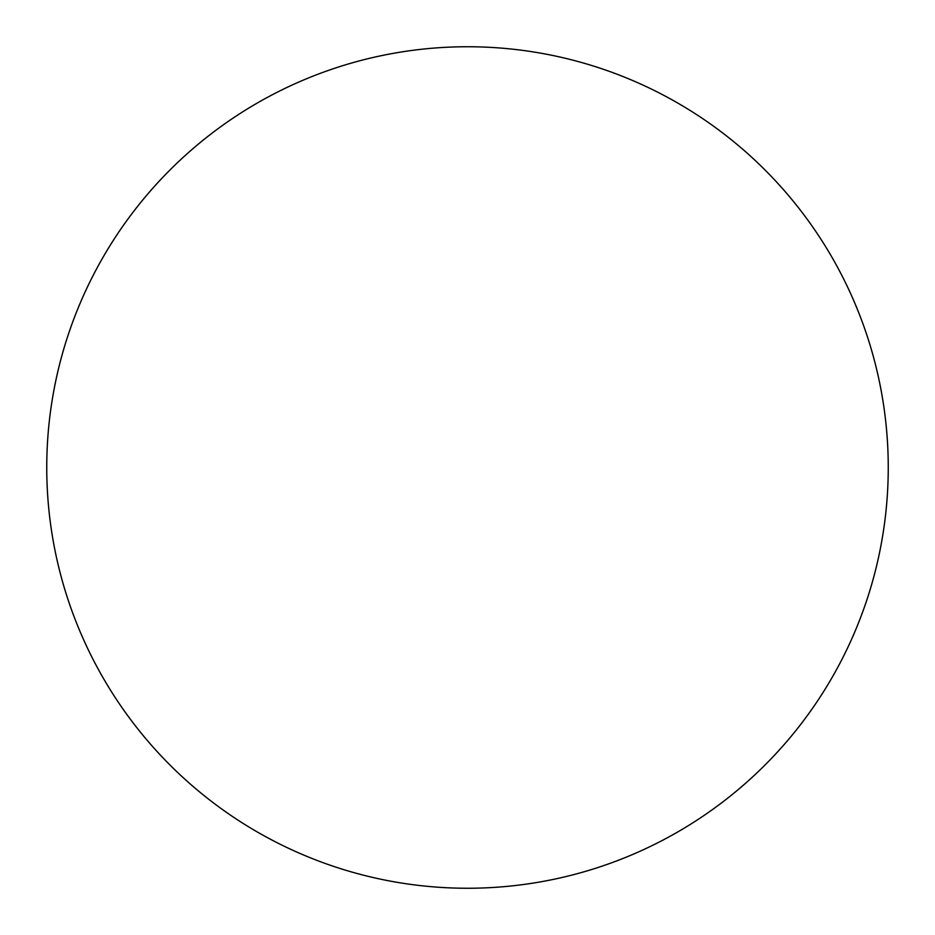 <?xml version="1.0" encoding="UTF-8"?>
<svg xmlns="http://www.w3.org/2000/svg" width="935" height="935" viewBox="0 0 935 935"><rect width="100%" height="100%" fill="white"/><g stroke="black" fill="none" stroke-linecap="round" stroke-linejoin="round"><path stroke-width="0.7" stroke-dasharray="4.67 3.51" d="M888.25 467.5A420.75 420.75 0 0 1 467.5 888.25A420.75 420.75 0 0 1 46.75 467.5A420.75 420.75 0 0 1 467.5 46.75A420.75 420.75 0 0 1 888.25 467.5"/><path stroke-width="1.4" d="M888.25 467.5A420.75 420.75 0 0 1 467.5 888.25A420.75 420.75 0 0 1 46.75 467.5A420.75 420.75 0 0 1 467.5 46.75A420.75 420.75 0 0 1 888.25 467.5"/></g></svg>
